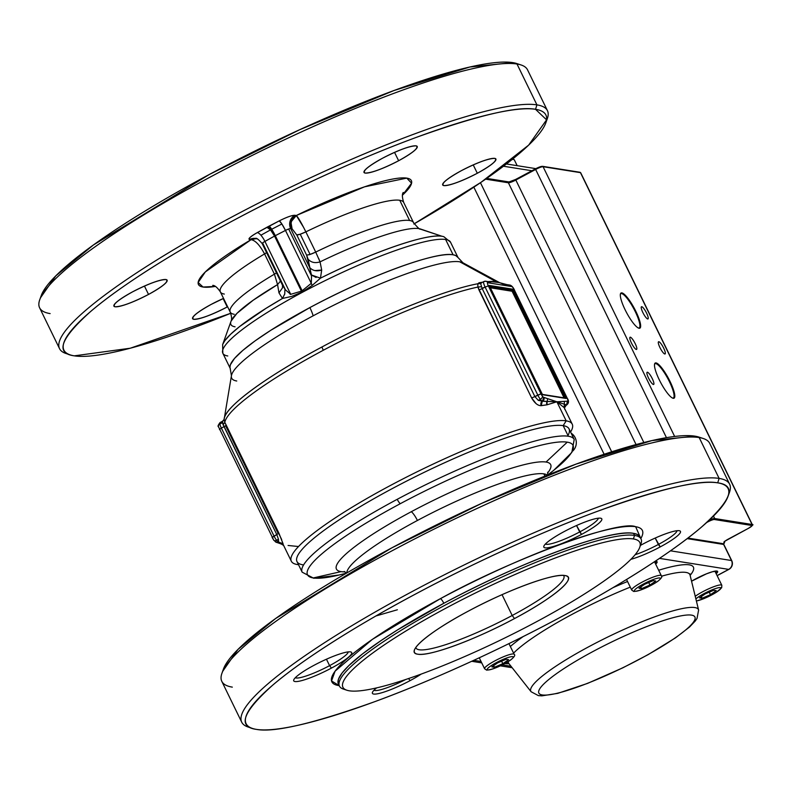 <?xml version="1.0" encoding="UTF-8"?>
<svg xmlns="http://www.w3.org/2000/svg" width="792" height="792" viewBox="0 0 792 792"><rect width="100%" height="100%" fill="white"/><g stroke="black" fill="none" stroke-linecap="round" stroke-linejoin="round"><path stroke-width="1.19" d="M345.292 689.565A167.795 27.086 -26 0 1 339.422 686.09A167.795 27.086 -26 0 1 461.409 596.653A167.795 27.086 -26 0 1 634.541 535.392L633.412 538.946A165.152 26.661 154 0 0 446.688 607.761A165.152 26.661 154 0 0 349.331 690.802A165.152 26.661 154 0 0 536.055 621.987A165.152 26.661 154 0 0 633.412 538.946A165.152 26.661 154 0 0 451.103 605.415A165.152 26.661 154 0 0 346.837 690.218A165.152 26.661 154 0 0 349.331 690.802A165.152 26.661 154 0 0 536.055 621.987A165.152 26.661 154 0 0 639.728 547.371A165.152 26.661 154 0 0 633.412 538.946L634.541 535.392L633.541 533.353L637.293 534.432L640.025 536.897M514.513 618.562C554.143 597.594 578.318 576.972 564.934 575.546C553.588 573.032 507.217 590.129 468.23 611.186C428.601 632.155 404.425 652.776 417.8 654.202C429.155 656.707 475.527 639.619 514.513 618.562A85.546 13.81 154 0 0 566.231 575.853A85.546 13.81 154 0 0 468.23 611.186A85.546 13.81 154 0 0 414.533 649.836A85.546 13.81 154 0 0 514.513 618.562L512.196 615.493A82.249 13.276 -26 0 1 415.83 647.44A82.249 13.276 -26 0 0 416.018 648.014A82.249 13.276 -26 0 0 512.196 615.493L514.513 618.562M302.851 564.805A151.341 24.433 -26 0 1 392.07 488.704A151.341 24.433 -26 0 1 563.171 425.641L566.181 420.849L556.885 401.782L567.666 401.158A3.722 0.822 61.9 0 0 567.062 398.02L514.394 290.04A3.722 0.822 61.9 0 0 511.781 286.575L487.743 282.744A3.722 0.822 61.9 0 0 488.347 285.892L541.015 393.872A3.722 0.822 61.9 0 0 542.451 396.257A3.722 0.822 61.9 0 0 543.629 397.337L556.885 401.782L567.666 401.158A3.722 0.822 61.9 0 0 567.062 398.02L514.394 290.04A3.722 0.822 61.9 0 0 511.781 286.575L487.743 282.744A3.722 0.822 61.9 0 0 488.347 285.892L541.015 393.872L534.887 396.614L482.219 288.635L485.12 287.08A6.583 1.455 -118.1 0 1 483.625 283.041A6.583 1.455 -118.1 0 1 483.803 281.566A6.583 1.455 -118.1 0 1 484.051 281.526A2.851 2.742 -81 0 1 485.734 281.239L483.803 281.566A6.583 1.455 -118.1 0 0 485.12 287.08L537.788 395.06L534.887 396.614L482.219 288.635L478.972 289.961L531.63 397.94C534.709 403.207 537.907 405.781 541.223 405.662A156.281 25.225 -26 0 1 546.995 404.821L556.885 401.782L542.411 401.178A6.583 1.455 -118.1 0 1 540.322 399.267L538.293 400.356L534.887 396.614L531.63 397.94L536.085 403.633M489.248 286.06A0.733 0.703 -81 0 0 489.238 285.437L542.53 394.713A0.733 0.703 -81 0 0 542.183 394.376L565.656 398.089A0.733 0.703 -81 0 0 565.231 398.158M489.238 286.1A0.733 0.703 -81 0 0 489.238 285.437L512.879 289.199L513.899 290.555L565.933 397.238L566.171 398.475L542.53 394.713A0.733 0.703 -81 0 0 542.114 394.347M542.015 394.327L489.476 286.664L489.238 285.437L512.879 289.199A0.733 0.703 -81 0 1 512.563 290.179L513.077 290.862L513.899 290.555L512.879 289.199A0.733 0.703 -81 0 1 512.563 290.179L489.416 286.496L512.404 290.268A0.733 0.703 99 0 0 512.097 291.248L512.919 290.941L512.404 290.268A0.733 0.703 99 0 0 512.097 291.248L490.01 287.734L512.097 291.248L564.072 397.832L512.097 291.248L512.919 290.941L512.404 290.268L489.466 286.615L513.899 290.555L565.933 397.238L565.28 398.029L513.077 290.862L564.953 397.624L564.379 397.881L565.112 397.544L513.077 290.862L564.953 397.624L565.933 397.238L566.171 398.475A0.733 0.703 -81 0 0 565.656 398.089A0.733 0.703 -81 0 1 566.171 398.475L542.53 394.713L541.51 393.347L489.228 285.932L488.892 286.427M414.186 223.809A268.142 43.283 154 0 0 545.767 122.978L547.302 118.711A271.428 43.817 154 0 0 536.927 104.871L535.521 109.296C517.79 105.93 478.18 115.246 416.681 137.244C357.172 159.043 286.209 192.08 232.363 221.027C178.052 249.896 121.196 285.189 90.545 311.583C60.41 338.57 54.994 353.321 74.299 355.846A268.142 43.283 154 0 0 230.729 313.286L130.264 348.223L74.299 355.846A268.142 43.283 154 0 1 70.26 354.895L65.954 353.48A271.428 43.817 154 0 1 237.313 214.107A271.428 43.817 154 0 1 536.927 104.871A271.428 43.817 154 0 0 256.865 203.96A271.428 43.817 154 0 0 59.529 348.638A271.428 43.817 154 0 0 68.27 354.113M545.767 122.978A268.142 43.283 154 0 0 535.521 109.296A268.142 43.283 154 0 0 239.54 217.216A268.142 43.283 154 0 0 70.26 354.895M546.371 120.928A271.428 43.817 154 0 0 547.45 110.672A271.428 43.817 154 0 0 536.927 104.871L516.998 64.013A271.428 43.817 154 0 0 236.937 163.102A271.428 43.817 154 0 0 39.6 307.791L59.529 348.638M547.45 110.672L527.522 69.815A271.428 43.817 154 0 0 516.998 64.013L512.741 62.608A268.142 43.283 154 0 1 516.79 63.558L521.096 64.974A271.428 43.817 154 0 0 516.998 64.013A271.428 43.817 154 0 0 256.806 153.123A271.428 43.817 154 0 0 39.748 299.742A271.428 43.817 154 0 0 50.124 313.592M518.78 64.35L512.741 62.608A268.142 43.283 154 0 0 255.707 150.638A268.142 43.283 154 0 0 41.273 295.485L39.748 299.742M553.707 470.329L571.844 452.42L574.21 439.481A151.341 24.433 154 0 0 568.339 436.243L563.171 425.641L566.181 420.849A156.281 25.225 154 0 1 570.567 432.006A156.281 25.225 154 0 0 572.24 424.185A156.281 25.225 154 0 0 566.181 420.849A156.281 25.225 154 0 0 389.496 485.971A156.281 25.225 154 0 0 297.376 564.548L298.465 564.597L297.376 564.548A156.281 25.225 154 0 0 298.515 564.696A156.281 25.225 154 0 1 297.376 564.548A156.281 25.225 154 0 1 291.317 561.201L283.437 545.054A156.281 25.225 -26 0 1 283.041 543.678L278.863 533.066L224.789 422.344M148.53 294.436A29.611 4.782 -26 0 1 113.909 306.138A29.611 4.782 -26 0 1 132.511 291.882C148.381 283.754 159.538 279.645 165.993 279.546C169.201 281.18 163.38 286.15 148.53 294.436L144.451 286.06L148.53 294.436C132.67 302.564 121.513 306.682 115.058 306.771C111.84 305.138 117.661 300.178 132.511 291.882A29.611 4.782 -26 0 1 167.132 280.18A29.611 4.782 -26 0 1 148.53 294.436M477.309 173.26A29.611 4.782 -26 0 1 442.688 184.972A29.611 4.782 -26 0 1 461.291 170.716C477.15 162.588 488.317 158.469 494.762 158.37C497.98 160.014 492.159 164.974 477.309 173.26L473.23 164.894L477.309 173.26C461.439 181.388 450.282 185.506 443.837 185.605C440.619 183.962 446.44 179.002 461.291 170.716A29.611 4.782 -26 0 1 495.911 159.004A29.611 4.782 -26 0 1 477.309 173.26M227.215 306.959A29.611 4.782 -26 0 1 192.585 318.661A29.611 4.782 -26 0 1 211.187 304.405L223.542 298.406A29.611 4.782 -26 0 0 211.187 304.405C196.337 312.701 190.525 317.661 193.733 319.295C200.188 319.196 211.345 315.087 227.215 306.959L223.126 298.584L227.611 306.742A29.611 4.782 -26 0 1 227.215 306.959M398.633 160.736A29.611 4.782 -26 0 1 364.003 172.448A29.611 4.782 -26 0 1 382.605 158.192C398.475 150.064 409.632 145.946 416.087 145.857C419.295 147.49 413.483 152.45 398.633 160.736L394.545 152.371L398.633 160.736C382.764 168.874 371.606 172.983 365.152 173.082C361.944 171.448 367.765 166.478 382.605 158.192A29.611 4.782 -26 0 1 417.236 146.49A29.611 4.782 -26 0 1 398.633 160.736M480.823 283.12A3.287 2.831 80 0 1 479.051 282.774L482.595 282.209A154.371 24.918 154 0 0 479.051 282.774L477.823 283.764C444.253 289.961 378.081 316.79 321.998 346.955A155.084 25.037 154 0 0 224.225 418.602A155.084 25.037 154 0 0 224.136 419.374L222.562 421.522L220.295 422.532A6.583 1.455 61.9 0 0 220.037 422.562A6.583 1.455 61.9 0 0 219.869 424.037A6.583 1.455 61.9 0 0 221.354 428.076L224.126 426.601L276.794 534.58L274.022 536.055A6.583 1.455 61.9 0 0 276.557 540.273L278.497 539.451M220.295 422.532A6.583 1.455 61.9 0 0 220.037 422.562A6.583 1.455 61.9 0 0 219.869 424.037A6.583 1.455 61.9 0 0 221.354 428.076L274.022 536.055A6.583 1.455 61.9 0 0 276.557 540.273L278.447 539.253L278.655 542.183L283.041 543.678A156.281 25.225 -26 0 0 283.437 545.054L283.506 545.163M256.222 238.649L251.034 239.699C255.232 240.283 259.746 245.025 264.568 253.935L274.428 274.151L277.556 284.585L278.972 292.872L282.467 298.475L291.703 296.386L302.287 292L312.177 285.447L320.463 278.17C372.794 251.935 427.056 233.214 441.956 236.263L418.78 228.601A106.811 17.246 154 0 1 420.394 228.977A106.811 17.246 154 0 0 418.78 228.601A106.811 17.246 154 0 0 320.057 261.875L318.681 258.499M264.568 253.935A101.99 16.464 154 0 0 220.354 291.872A101.99 16.464 154 0 1 264.568 253.935A9.87 1.594 154 0 0 266.597 252.638L264.568 253.935L274.428 274.151L277.556 284.585L278.972 292.872L282.467 298.475L291.703 296.386L302.287 292L312.177 285.447L320.463 278.17A124.74 20.137 -26 0 1 441.956 236.263L420.394 228.977C420.146 229.977 417.869 227.878 413.563 222.681A101.99 16.464 154 0 0 409.603 220.493A101.99 16.464 154 0 0 315.711 252.084L305.851 231.868C301.366 222.8 298.178 217.345 296.307 215.503L294.891 215.275C292.01 215.236 286.803 217.097 279.279 220.859L267.973 226.7C269.854 227.472 272.161 230.531 274.913 235.877A4.93 0.792 -26 0 1 275.289 235.679L285.466 230.432A4.93 0.792 -26 0 1 288.654 229.017A4.93 0.792 -26 0 1 290.674 228.571L292.08 228.799L296.762 234.917L306.623 255.143L309.613 267.409L290.674 228.571L292.08 228.799L291.129 223.265M403.267 192.446L403.257 192.446C401.96 194.06 402.108 197.396 403.702 202.455L413.563 222.681A101.99 16.464 154 0 0 409.603 220.493L399.742 200.277A101.99 16.464 154 0 0 305.851 231.868L300.227 234.214A9.87 1.594 154 0 0 305.851 231.868A101.99 16.464 154 0 1 399.742 200.277A101.99 16.464 154 0 1 403.702 202.455A101.99 16.464 154 0 0 399.742 200.277L409.603 220.493A101.99 16.464 154 0 0 315.711 252.084L305.851 231.868M499.326 282.516L462.944 262.786A129.64 20.929 154 0 0 459.726 261.796L496.277 281.764L488.001 281.606A154.371 24.918 154 0 1 496.277 281.764A154.371 24.918 154 0 1 498.98 282.437L496.277 281.764L459.726 261.796A129.64 20.929 154 0 1 462.944 262.786L458.004 257.509L450.539 242.203A126.671 20.443 154 0 0 445.629 239.501L453.093 254.796A126.671 20.443 154 0 1 458.004 257.509L455.628 255.479L453.093 254.796A126.671 20.443 154 0 0 309.88 307.583A126.671 20.443 154 0 0 230.304 368.557L222.839 353.262A126.671 20.443 154 0 0 227.759 355.974M314.87 270.577L321.691 270.032L320.463 278.17L321.691 270.032L320.057 261.875A106.811 17.246 154 0 1 418.78 228.601L441.956 236.263A124.74 20.137 -26 0 1 443.837 236.699L450.539 242.203A126.671 20.443 154 0 0 445.629 239.501A126.671 20.443 154 0 0 302.425 292.278A126.671 20.443 154 0 0 222.839 353.262A126.671 20.443 154 0 1 302.425 292.278L302.425 292.278A126.671 20.443 154 0 1 445.629 239.501L453.093 254.796C436.283 251.084 367.617 276.388 309.88 307.583A16.454 3.643 -118.1 0 1 313.157 315.82A129.64 20.929 154 0 0 231.432 375.705A129.64 20.929 154 0 0 236.739 381.002M231.432 375.705L229.957 367.181L230.393 364.746L234.531 358.42L242.887 350.351L255.133 340.847L270.805 330.284L309.88 307.583A16.454 3.643 -118.1 0 1 313.157 315.82A129.64 20.929 154 0 1 459.726 261.796A129.64 20.929 154 0 0 313.157 315.82A129.64 20.929 154 0 0 231.432 375.705L224.096 419.612M290.12 294.317L290.723 294.327L264.924 241.411L274.547 236.075L301.405 291.149L290.723 294.327L264.924 241.411L274.547 236.075L301.405 291.149L290.723 294.327L285.486 289.912L282.497 285.239L262.182 243.59A4.93 0.792 -26 0 1 262.588 242.956L285.486 289.912L282.497 285.239L282.467 287.902L278.972 292.872L282.467 287.902L282.546 285.338M291.298 222.225L291.555 221.275A9.87 9.494 99 0 0 292.08 228.799L296.762 234.917L306.623 255.143L308.098 259.182L311.553 275.972L288.654 229.017A4.93 0.792 -26 0 1 290.674 228.571A9.87 9.494 99 0 1 290.139 221.047L294.891 215.275C291.981 215.266 286.773 217.127 279.279 220.859L257.252 232.63A14.8 2.386 154 0 0 249.619 239.481L251.034 239.699A118.444 19.117 154 0 0 215.345 286.407L203.049 287.031L198.149 282.506L205.296 271.963L251.034 239.699A9.87 9.494 -81 0 1 256.123 238.62M316.087 277.457L311.484 274.992L311.553 275.972L288.654 229.017A4.93 0.792 -26 0 0 285.466 230.432L311.276 283.338L302.148 290.753L275.289 235.679L285.466 230.432L311.276 283.338L302.148 290.753L302.079 291.575L274.913 235.877A4.93 0.792 -26 0 1 275.289 235.679A9.87 1.346 62.7 0 0 271.705 229.244L269.102 226.106A9.87 1.346 62.7 0 1 271.705 229.244L281.883 223.997L279.279 220.859A9.87 1.346 62.7 0 1 281.883 223.997L271.705 229.244L302.079 291.575L301.405 291.149L301.138 292.298L301.405 291.149L302.079 291.575L274.913 235.877A4.93 0.792 -26 0 0 274.547 236.075A9.87 3 61 0 0 270.537 229.878L260.905 235.214A9.87 3 61 0 0 257.252 232.63C250.559 236.481 248.015 238.768 249.619 239.481L251.034 239.699M311.553 275.972L311.276 283.338L311.553 275.972M262.38 243.698A4.93 0.792 -26 0 1 262.182 243.59A4.93 0.792 -26 0 0 262.38 243.698L281.318 282.526M256.865 238.838A9.87 9.494 -81 0 0 255.44 238.481C256.222 237.61 258.469 239.313 262.182 243.59A4.93 0.792 -26 0 1 262.588 242.956A4.93 0.792 -26 0 1 264.924 241.411A9.87 3 61 0 0 260.905 235.214A9.87 3 61 0 0 257.252 232.63L266.884 227.294A9.87 3 61 0 1 270.537 229.878L260.905 235.214A9.87 3 61 0 1 264.924 241.411A4.93 0.792 -26 0 0 262.588 242.956L285.486 289.912M320.463 278.17L311.484 274.992L309.613 267.409C312.602 270.745 316.632 271.616 321.691 270.032L320.057 261.875L315.711 252.084L310.088 254.43L300.227 234.214A9.87 1.594 154 0 1 296.762 234.917L300.227 234.214L310.088 254.43A9.87 1.594 154 0 0 315.711 252.084M308.098 259.182C311.048 262.498 315.038 263.399 320.057 261.875C315.038 263.399 311.048 262.498 308.098 259.182M306.623 255.143L310.088 254.43A9.87 1.594 154 0 1 308.672 254.866M312.177 285.447L311.276 283.338L312.177 285.447M309.613 267.409L290.674 228.571L290.139 221.047L291.555 221.275L296.307 215.503L294.891 215.275A9.87 9.494 99 0 0 290.139 221.047L291.555 221.275A9.87 9.494 99 0 1 296.307 215.503L364.558 186.823L406.771 178.121L411.583 183.2L402.475 195.139A118.444 19.117 154 0 0 296.307 215.503L303.574 227.353M303.197 291.199L302.148 290.753L303.197 291.199M285.466 230.432L281.883 223.997A9.87 1.346 62.7 0 1 285.466 230.432M284.793 293.802L282.467 298.475L284.744 294.02L284.912 289.199M222.839 353.262L222.631 344.599A124.74 20.137 154 0 1 282.467 298.475L266.003 308.345L239.738 326.462L230.729 334.155L224.869 340.629L222.75 344.282L231.076 321.107L236.927 313.385L253.163 300.237L277.556 284.585L280.477 281.091L277.556 284.585A106.811 17.246 154 0 0 231.046 321.186M255.44 238.481A9.87 9.494 -81 0 0 249.619 239.481A9.87 9.494 -81 0 1 255.44 238.481M235.066 326.809A106.811 17.246 154 0 1 230.977 321.364C231.987 319.572 231.729 316.483 230.225 312.098A101.99 16.464 154 0 1 274.428 274.151L276.457 272.854A9.87 1.594 154 0 1 274.428 274.151A101.99 16.464 154 0 0 230.225 312.098A101.99 16.464 154 0 0 234.175 314.275M230.225 312.098L220.354 291.872A101.99 16.464 154 0 0 224.314 294.06M413.84 224.007L481.041 182.309L528.66 145.114L546.569 119.84L535.521 109.296L536.927 104.871L516.998 64.013L512.741 62.608L469.844 67.013L393.901 90.545L299.574 129.769L209.593 174.339L93.387 244.995L55.796 275.873L40.679 297.535M222.562 421.522L222.453 422.661L219.869 424.037L222.453 422.661L223.136 424.819L224.799 422.364L224.136 419.374L222.562 421.522L223.136 424.819L276.794 534.58L272.131 537.511L274.022 536.055L221.354 428.076L224.126 426.601A3.287 0.535 154 0 0 225.591 425.71L226.195 425.086L224.799 422.364A156.281 25.225 154 0 1 323.304 350.252A156.281 25.225 154 0 0 224.799 422.364L223.136 424.819L224.126 426.601L225.591 425.71A3.287 0.535 154 0 0 226.195 425.086L281.704 539.609M566.112 405.286L566.706 404.969A6.583 1.455 -118.1 0 1 566.448 404.999L564.379 404.207L564.072 407.543A156.281 25.225 -26 0 1 564.369 408.038A156.281 25.225 -26 0 1 564.765 409.415M567.151 398.208L567.171 398.079C569.082 400.851 568.923 403.148 566.706 404.969A6.583 1.455 -118.1 0 1 566.448 404.999A2.851 2.742 99 0 0 567.666 401.158A2.851 2.742 99 0 1 566.448 404.999L564.627 406.93L564.448 408.207L564.894 406.355L566.448 404.999L567.508 401.138A2.851 2.742 99 0 1 566.29 404.979M274.755 540.896A3.01 2.891 -81 0 0 276.873 542.48L273.814 540.293A3.01 1.703 -37.1 0 1 273.626 539.857A3.574 0.792 -118.1 0 1 272.25 537.57L272.25 537.57M276.794 534.58L278.447 539.253L276.794 534.58L278.863 533.066A3.287 0.535 154 0 1 278.249 533.689L225.591 425.71L278.249 533.689M480.922 284.526L480.655 283.556L481.675 282.803L479.051 282.774L477.823 283.764C444.253 289.961 378.081 316.79 321.998 346.955A6.583 1.455 61.9 0 0 323.304 350.252A156.281 25.225 154 0 1 477.893 287.07L531.63 397.94L534.887 396.614L538.293 400.356L542.411 401.178A6.583 1.455 -118.1 0 1 540.322 399.267L538.293 400.356M480.912 284.486L480.655 283.556L477.823 283.764L477.893 287.07L481.556 286.674L480.655 283.556L477.823 283.764L477.893 287.07A156.281 25.225 154 0 0 323.304 350.252A6.583 1.455 61.9 0 1 321.998 346.955C265.379 377.042 223.829 407.791 224.136 419.374L222.611 421.186L220.037 422.562C218.137 425.146 217.592 426.492 218.404 426.581A3.01 2.386 169.1 0 0 218.77 427.403M564.3 401.316L564.379 404.207L556.885 401.782L547.104 401.465A3.287 2.95 83.4 0 0 546.995 404.821L547.104 401.465L542.273 401.257L541.223 405.662L546.995 404.821L556.885 401.782L566.181 420.849A156.281 25.225 154 0 0 404.94 477.903A156.281 25.225 154 0 0 291.317 561.201M288.08 545.47L298.247 546.5L288.08 545.47M279.932 543.52L276.873 542.48A3.01 2.891 -81 0 0 278.645 542.183L278.655 542.183A3.01 2.891 -81 0 1 276.873 542.48A3.01 2.891 -81 0 0 278.655 542.183L278.655 542.173A6.583 1.455 61.9 0 1 276.557 540.273A3.01 1.703 -37.1 0 1 273.814 540.293A3.01 1.703 -37.1 0 0 276.557 540.273A6.583 1.455 61.9 0 0 278.645 542.183L283.734 545.549A156.281 25.225 -26 0 1 283.437 545.054M283.041 543.678L278.655 542.173L282.774 544.668L280.051 543.579M283.506 545.173L280.982 543.758L283.734 545.549M482.09 288.318L485.12 287.08L537.788 395.06A6.583 1.455 -118.1 0 0 540.322 399.267A2.851 1.614 142.9 0 0 542.451 396.257A2.851 1.614 142.9 0 1 540.322 399.267A6.583 1.455 -118.1 0 1 537.788 395.06L541.015 393.872A3.722 0.822 61.9 0 0 542.451 396.257A3.722 0.822 61.9 0 0 543.629 397.337L543.787 397.356A2.851 2.742 -81 0 1 542.569 401.207L542.411 401.178A2.851 2.742 99 0 0 543.629 397.337A2.851 2.742 99 0 1 542.411 401.178L543.787 397.356L556.885 401.782L564.072 407.543A156.281 25.225 -26 0 1 564.369 408.038L566.231 405.197M497.376 282.11L492.456 281.823L499.495 282.586L505.177 284.892M481.556 286.674L477.893 287.07L478.972 289.961L482.219 288.635L481.556 286.674M542.273 401.257A3.287 2.841 -99.8 0 0 541.223 405.662M563.538 575.398A82.249 13.276 -26 0 1 563.874 575.903A82.249 13.276 -26 0 1 512.196 615.493L502.039 594.663L512.196 615.493A82.249 13.276 -26 0 0 563.538 575.398M543.876 473.863A111.86 18.058 -26 0 1 547.322 475.15A111.86 18.058 -26 0 0 543.876 473.863A111.86 18.058 -26 0 0 417.414 520.473A111.86 18.058 -26 0 1 543.876 473.863L544.975 476.101L543.876 473.863M344.223 571.438L346.421 573.18L341.491 574.418A147.688 23.839 -26 0 1 313.236 577.952L341.055 571.626A119.176 19.236 -26 0 1 411.305 511.701A9.87 2.188 -118.1 0 1 417.414 520.473A111.86 18.058 -26 0 0 346.827 572.943A111.86 18.058 -26 0 1 417.414 520.473A9.87 2.188 -118.1 0 0 411.305 511.701A119.176 19.236 -26 0 1 546.044 462.043A119.176 19.236 -26 0 1 547.569 473.072A119.176 19.236 -26 0 0 546.044 462.043L567.26 442.154A147.688 23.839 -26 0 1 551.767 471.854A147.688 23.839 -26 0 0 567.26 442.154A147.688 23.839 -26 0 0 400.287 503.692A4.93 1.089 -118.1 0 1 397.238 499.307A151.341 24.433 154 0 0 302.158 572.171L313.751 578.269L339.055 575.012M222.869 671.072L237.986 649.42L275.576 618.542L391.783 547.876L481.764 503.316L576.091 464.092L652.034 440.56L694.931 436.154L700.969 437.887M397.366 609.771L375.913 615.978M232.313 687.129A271.428 43.817 -26 0 1 221.938 673.289L223.463 669.022A268.142 43.283 -26 0 1 437.897 524.185A268.142 43.283 -26 0 1 694.931 436.154L699.188 437.56A271.428 43.817 -26 0 1 703.286 438.52L698.98 437.105A268.142 43.283 -26 0 0 694.931 436.154L699.188 437.56A271.428 43.817 -26 0 1 709.711 443.362L729.64 484.209A271.428 43.817 -26 0 1 728.561 494.465M252.45 728.442L248.144 727.026A271.428 43.817 -26 0 1 419.503 587.654A271.428 43.817 -26 0 1 719.116 478.408L699.188 437.56A271.428 43.817 -26 0 0 419.126 536.649A271.428 43.817 -26 0 0 221.79 681.328L241.718 722.185A271.428 43.817 -26 0 1 439.055 577.507A271.428 43.817 -26 0 1 719.116 478.408A271.428 43.817 -26 0 1 729.491 492.258L727.957 496.515A268.142 43.283 -26 0 1 513.523 641.362A268.142 43.283 -26 0 1 256.489 729.392A268.142 43.283 -26 0 1 252.45 728.442A268.142 43.283 -26 0 1 421.73 590.763A268.142 43.283 -26 0 1 717.71 482.843L719.116 478.408L699.188 437.56A271.428 43.817 -26 0 0 439.006 526.67A271.428 43.817 -26 0 0 221.938 673.289M250.46 727.65A271.428 43.817 -26 0 1 241.718 722.185M296.99 561.568A151.341 24.433 -26 0 1 407.019 480.892A151.341 24.433 -26 0 1 563.171 425.641A151.341 24.433 -26 0 1 569.042 428.878L574.21 439.481A151.341 24.433 154 0 0 568.339 436.243A151.341 24.433 154 0 0 397.238 499.307A151.341 24.433 154 0 0 302.158 572.171L296.99 561.568M341.491 574.418A147.688 23.839 -26 0 1 313.236 577.952A147.688 23.839 -26 0 1 400.287 503.692A4.93 1.089 -118.1 0 1 397.238 499.307A151.341 24.433 154 0 1 568.339 436.243L563.171 425.641A151.341 24.433 -26 0 1 567.973 435.491M411.305 511.701A119.176 19.236 -26 0 1 546.044 462.043L567.26 442.154A147.688 23.839 -26 0 0 400.287 503.692A147.688 23.839 -26 0 0 313.236 577.952L341.055 571.626A119.176 19.236 -26 0 1 411.305 511.701M579.685 531.947A29.611 4.782 154 0 0 598.356 518.196A29.611 4.782 154 0 1 579.685 531.947L581.536 534.402A32.244 5.207 -26 0 1 545.074 547.836A32.244 5.207 -26 0 1 564.082 531.62A32.244 5.207 -26 0 1 600.544 518.186A32.244 5.207 -26 0 1 581.536 534.402A32.244 5.207 -26 0 1 543.847 546.193A32.244 5.207 -26 0 1 564.082 531.62A32.244 5.207 -26 0 1 601.029 518.295A32.244 5.207 -26 0 1 581.536 534.402L576.546 525.522L579.685 531.947A29.611 4.782 154 0 1 545.401 544.025A29.611 4.782 154 0 0 579.685 531.947M658.36 544.47A29.611 4.782 154 0 0 677.041 530.719A29.611 4.782 154 0 1 658.36 544.47L660.211 546.916A32.244 5.207 -26 0 1 630.897 559.33A32.244 5.207 -26 0 0 660.211 546.916A32.244 5.207 -26 0 0 679.219 530.709A32.244 5.207 -26 0 0 642.767 544.144A32.244 5.207 -26 0 1 679.704 530.818A32.244 5.207 -26 0 1 660.211 546.916L655.222 538.045L658.36 544.47A29.611 4.782 154 0 1 635.105 554.746A29.611 4.782 154 0 0 658.36 544.47M329.581 665.646A29.611 4.782 154 0 0 348.262 651.885A29.611 4.782 154 0 1 329.581 665.646L326.452 659.211L329.581 665.646A29.611 4.782 154 0 1 295.307 677.714A29.611 4.782 154 0 0 329.581 665.646L331.442 668.092A32.244 5.207 -26 0 1 294.98 681.536A32.244 5.207 -26 0 1 313.988 665.32A32.244 5.207 -26 0 1 350.45 651.875A32.244 5.207 -26 0 1 331.442 668.092L329.581 665.646M640.431 545.411A32.244 5.207 -26 0 1 642.767 544.144A32.244 5.207 -26 0 0 640.431 545.411M421.265 674.051A32.244 5.207 -26 0 1 410.117 680.615A32.244 5.207 -26 0 1 378.457 693.604A32.244 5.207 -26 0 1 376.636 687.892A32.244 5.207 -26 0 0 372.428 692.406L372.428 692.406A32.244 5.207 -26 0 0 410.117 680.615L408.553 678.546L410.117 680.615A32.244 5.207 -26 0 0 421.265 674.051M727.957 496.515A268.142 43.283 -26 0 0 717.71 482.843C737.015 485.367 731.6 500.128 701.464 527.116C670.814 553.509 613.958 588.793 559.647 617.661C505.801 646.609 434.838 679.655 375.339 701.455C313.83 723.452 274.22 732.768 256.489 729.392C237.184 726.868 242.6 712.117 272.735 685.12C303.385 658.736 360.241 623.443 414.553 594.574C468.399 565.627 539.362 532.58 598.871 510.791C660.37 488.793 699.979 479.477 717.71 482.843L719.116 478.408A271.428 43.817 -26 0 1 729.64 484.209M346.837 690.218L343.391 689.08A167.795 27.086 -26 0 1 449.321 602.93A167.795 27.086 -26 0 1 634.541 535.392L633.541 533.353C611.276 528.432 520.324 561.954 443.837 603.276L397.881 629.68L381.17 640.49L362.597 653.846L348.886 665.547L342.124 672.952L338.54 679.001L337.966 682.219L338.422 684.05A167.795 27.086 -26 0 1 443.837 603.276A4.93 1.089 -118.1 0 0 440.372 598.683A172.725 27.878 154 0 1 635.649 526.71A172.725 27.878 154 0 1 640.817 538.511L635.649 526.71C619.176 519.483 511.771 559.063 440.372 598.683L372.349 639.382L335.085 671.171L331.531 680.952L339.194 685.624A172.725 27.878 154 0 1 440.372 598.683A4.93 1.089 -118.1 0 1 443.837 603.276A167.795 27.086 -26 0 1 633.541 533.353A167.795 27.086 -26 0 1 640.045 536.936L641.045 538.976A167.795 27.086 -26 0 1 640.164 545.747M639.728 547.371L640.956 543.956A167.795 27.086 -26 0 0 634.541 535.392A167.795 27.086 -26 0 1 641.045 538.976M373.982 690.238A29.611 4.782 154 0 0 405.702 679.506A29.611 4.782 154 0 1 373.982 690.238M345.025 571.854A119.176 19.236 -26 0 1 341.055 571.626A119.176 19.236 -26 0 0 345.025 571.854M564.379 404.207L556.885 401.782L564.072 407.543M274.547 236.075A4.93 0.792 -26 0 1 274.913 235.877C272.161 230.531 269.854 227.472 267.973 226.7L266.884 227.294L270.537 229.878L274.547 236.075M218.404 426.581A3.01 2.386 169.1 0 1 219.869 424.037A3.01 2.386 169.1 0 0 218.404 426.581L273.814 540.293M221.354 428.076L219.463 429.531L221.354 428.076M567.171 398.079L514.483 290.228M514.503 290.1C513.107 287.149 511.533 285.466 509.771 285.07A2.851 2.742 -81 0 1 511.781 286.575A2.851 2.742 -81 0 0 509.771 285.07L506.86 284.605A2.851 2.742 -81 0 0 506.83 284.595M506.86 284.605L508.86 286.11A2.851 2.742 -81 0 0 506.86 284.605L497.346 282.11M492.456 281.823L488.654 281.704A2.851 2.742 -81 0 1 490.654 283.209L489.07 281.803L485.734 281.239A2.851 2.742 -81 0 1 487.743 282.744A2.851 2.742 -81 0 0 485.734 281.239M488.347 285.892L485.12 287.08L488.347 285.892M547.104 401.455L547.727 398.683L547.104 401.455M313.988 665.32A32.244 5.207 -26 0 1 350.935 651.994A32.244 5.207 -26 0 1 331.442 668.092A32.244 5.207 -26 0 1 293.743 679.883A32.244 5.207 -26 0 1 313.988 665.32M644.787 584.219L638.976 588.218L641.56 588.624L649.945 585.041L655.756 581.031L653.182 580.625L644.787 584.219M640.758 586.991L641.56 588.624M648.727 582.536L649.945 585.041M710.473 594.673L702.088 598.257L699.504 597.851L705.316 593.851L713.711 590.258L716.285 590.674L710.473 594.673L709.256 592.168M701.286 596.623L702.088 598.257M497.653 662.874L506.048 659.281L508.622 659.687L502.811 663.696L494.416 667.28L491.842 666.874L497.653 662.874M501.593 661.181L502.811 663.696M493.624 665.646L494.416 667.28M641.738 306.712A6.91 1.525 61.9 0 0 641.471 306.742A6.91 1.525 61.9 0 0 643.114 313.048A6.91 1.525 61.9 0 0 647.717 318.968A6.91 1.525 61.9 0 0 647.985 318.928A6.91 1.525 61.9 0 0 646.341 312.622A6.91 1.525 61.9 0 0 641.738 306.712M658.825 341.728A6.91 1.525 61.9 0 0 658.548 341.768A6.91 1.525 61.9 0 0 660.191 348.074A6.91 1.525 61.9 0 0 664.795 353.984A6.91 1.525 61.9 0 0 665.072 353.955A6.91 1.525 61.9 0 0 663.429 347.648A6.91 1.525 61.9 0 0 658.825 341.728M630.333 337.194A6.91 1.525 61.9 0 0 630.066 337.234A6.91 1.525 61.9 0 0 631.709 343.54A6.91 1.525 61.9 0 0 636.313 349.45A6.91 1.525 61.9 0 0 636.58 349.421A6.91 1.525 61.9 0 0 634.937 343.114A6.91 1.525 61.9 0 0 630.333 337.194M647.42 372.22A6.91 1.525 61.9 0 0 647.153 372.25A6.91 1.525 61.9 0 0 648.787 378.556A6.91 1.525 61.9 0 0 653.39 384.476A6.91 1.525 61.9 0 0 653.667 384.437A6.91 1.525 61.9 0 0 652.024 378.13A6.91 1.525 61.9 0 0 647.42 372.22M638.402 328.037A19.414 4.297 61.9 0 0 638.421 328.037A19.414 4.297 61.9 0 0 639.184 327.938A19.414 4.297 61.9 0 0 635.283 311.652A19.414 4.297 61.9 0 0 621.631 293.594A19.414 4.297 61.9 0 0 620.878 293.693A19.414 4.297 61.9 0 0 620.364 294.287M573.576 435.303A11.187 10.761 -81 0 0 572.527 436.026M672.566 398.069A19.414 4.297 61.9 0 0 672.586 398.079A19.414 4.297 61.9 0 0 673.339 397.98A19.414 4.297 61.9 0 0 669.438 381.695A19.414 4.297 61.9 0 0 655.786 363.637A19.414 4.297 61.9 0 0 655.034 363.736A19.414 4.297 61.9 0 0 654.529 364.33M673.279 398.307A19.948 4.415 -118.1 0 1 672.923 398.218A19.948 4.415 -118.1 0 1 660.756 382.694A19.948 4.415 -118.1 0 1 654.608 363.954A19.948 4.415 -118.1 0 1 656.024 362.914A19.948 4.415 -118.1 0 1 670.042 381.467A19.948 4.415 -118.1 0 1 673.279 398.307M621.859 292.882A19.948 4.415 -118.1 0 1 635.887 311.434A19.948 4.415 -118.1 0 1 639.114 328.264A19.948 4.415 -118.1 0 1 638.758 328.175A19.948 4.415 -118.1 0 1 626.591 312.652A19.948 4.415 -118.1 0 1 620.443 293.911A19.948 4.415 -118.1 0 1 621.859 292.882M572.685 451.103A11.187 10.761 -81 0 0 571.161 433.234M660.657 575.309A16.454 2.653 154 0 0 643.688 581.318A16.454 2.653 154 0 0 631.729 590.089L633.748 591.485C640.104 590.891 648.084 587.535 657.687 581.407C661.488 578.299 662.696 576.388 661.3 575.665A16.454 2.653 154 0 0 660.657 575.309M634.917 591.278A14.474 2.336 -26 0 1 643.451 584.001A14.474 2.336 -26 0 1 659.815 577.972A14.474 2.336 -26 0 1 651.281 585.248A14.474 2.336 -26 0 1 634.917 591.278M695.237 596.297A16.454 2.653 -26 0 1 709.592 588.407A16.454 2.653 -26 0 1 721.195 584.942A16.454 2.653 -26 0 1 721.829 585.298L721.69 587.733L716.552 592.159L704.336 598.465L696.406 601.039M696.376 600.92A14.474 2.336 154 0 0 712.939 594.267A14.474 2.336 154 0 0 720.344 587.605A14.474 2.336 154 0 0 708.523 591.376A14.474 2.336 154 0 0 695.881 598.92M479.259 657.806L484.595 668.745A16.454 2.653 -26 0 1 496.554 659.974A16.454 2.653 -26 0 1 513.523 653.964A16.454 2.653 -26 0 1 514.166 654.321L508.939 643.619M512.681 656.627A14.474 2.336 154 0 0 496.317 662.657A14.474 2.336 154 0 0 487.783 669.933A14.474 2.336 154 0 0 504.148 663.904A14.474 2.336 154 0 0 512.681 656.627M512.068 159.529A16.454 2.653 -26 0 1 513.662 159.459A16.454 2.653 -26 0 1 514.305 159.806L512.276 158.41M723.403 543.965A5.851 0.941 154 0 0 724.185 542.668A7.306 1.178 -26 0 1 728.491 538.986L748.301 528.403A5.851 0.941 154 0 0 751.747 525.462L714.364 519.512A5.851 0.941 154 0 0 707.741 521.948L706.741 522.482M508.058 182.447A7.306 1.178 154 0 0 515.661 179.447M485.971 178.903L507.88 182.388L515.681 179.428L535.471 168.854L542.569 166.32L579.952 172.27A0.723 0.703 99 0 1 580.467 172.656L752.063 524.482A6.583 1.059 -26 0 1 752.311 524.621L580.714 172.795A6.583 1.059 154 0 0 580.467 172.656L543.074 166.706L674.645 436.461M535.521 168.835L535.639 169.448L535.521 168.835A5.851 0.941 -26 0 1 542.134 166.389L543.074 166.706A6.583 1.059 154 0 0 535.639 169.448L666.458 437.669M473.844 187.169L604.118 454.262M480.447 182.714L611.691 451.796M535.639 169.448L515.83 180.031A6.583 1.059 -26 0 1 508.395 182.774L636.075 444.56M507.88 182.388A0.723 0.703 99 0 1 508.395 182.774L485.615 179.15M535.491 168.835L515.681 179.428L515.83 180.031L643.856 442.52M709.058 520.354A6.583 1.059 -26 0 1 714.671 518.532L752.063 524.482A0.723 0.703 99 0 1 751.747 525.462M713.483 516.087L714.671 518.532A0.723 0.703 99 0 1 714.364 519.512M724.452 541.678A6.583 1.059 154 0 0 724.492 541.688A0.723 0.703 -81 0 1 724.185 542.668M542.134 166.389L543.074 166.706M486.704 178.398L509.632 182.051M531.907 170.755L503.464 166.231M655.677 564.132A18.751 3.029 154 0 0 656.38 561.409A18.751 3.029 154 0 0 654.934 561.439M654.845 561.498L656.231 561.518A18.097 2.921 -26 0 1 655.281 563.33M716.206 573.764A18.751 3.029 154 0 0 716.909 571.042A18.751 3.029 154 0 0 691.555 581.209L706.494 573.824L712.463 571.745L716.76 571.151M716.77 571.181A18.097 2.921 -26 0 1 715.81 572.962M690.119 575.368A107.316 17.325 154 0 0 689.238 564.844A107.316 17.325 154 0 0 658.657 570.25M627.541 581.506A107.316 17.325 154 0 0 613.067 587.624M523.264 636.511A107.316 17.325 154 0 0 510.345 646.5M507.9 662.706L508.83 663.498A100.881 16.285 -26 0 1 508.256 661.587M513.582 653.123A100.881 16.285 -26 0 1 630.293 587.139M661.488 576.229A100.881 16.285 -26 0 1 685.951 572.418A100.881 16.285 -26 0 1 690.06 575.111L690.01 573.893M698.603 610.048L697.029 618.423L695.277 620.997L689.446 627.096L675.517 637.837L648.133 654.638L622.858 667.804L587.614 683.377L557.776 693.356L541.827 695.861L538.342 695.604L531.105 691.743A93.238 15.048 -26 0 1 597.168 642.332A93.238 15.048 -26 0 1 694.812 607.553A93.238 15.048 -26 0 1 698.603 610.048L690.06 575.111M691.525 615.127A86.803 14.008 -26 0 1 640.362 658.776A86.803 14.008 -26 0 1 542.223 694.94A86.803 14.008 -26 0 1 593.386 651.301A86.803 14.008 -26 0 1 691.525 615.127M504.87 663.548A107.316 17.325 154 0 0 508.999 663.706M659.508 558.38L728.68 569.389L717.087 575.586M511.008 666.26L502.326 664.874M481.061 661.488L473.794 660.34M687.149 538.629L723.641 544.441L731.491 560.528L670.497 550.816M721.571 543.748L723.641 544.441A6.583 1.059 -26 0 1 723.898 544.579L731.749 560.667A6.583 1.059 154 0 0 731.491 560.528A6.583 6.326 -81 0 1 728.68 569.389A6.583 1.455 -118.1 0 0 728.937 569.349L717.126 575.665M220.354 291.872C217.355 287.516 214.81 285.348 212.731 285.368M480.843 283.11L483.803 281.566M547.747 474.982L547.737 472.18M338.382 683.991L339.422 686.09M547.747 474.972L551.767 471.854M572.24 424.185L564.369 408.038M626.561 579.496L631.729 590.089M654.499 561.726L661.3 575.665M714.948 571.181L721.829 585.298M484.595 668.745L486.615 670.131C492.97 669.547 500.95 666.191 510.543 660.063C514.354 656.954 515.562 655.043 514.166 654.321M517.166 165.667L514.305 159.806M723.423 543.985L724.749 541.827M724.244 541.54L748.331 528.393C752.558 525.571 753.885 524.314 752.311 524.621M579.952 172.27L580.714 172.795M506.425 163.964L535.857 168.647M531.105 691.743L508.83 663.498M512.167 667.725L500.356 665.844M481.734 662.884L471.725 661.29M728.937 569.349A6.583 6.583 0 0 0 731.749 560.667M687.872 538.075L722.512 543.589L723.898 544.579"/></g></svg>
